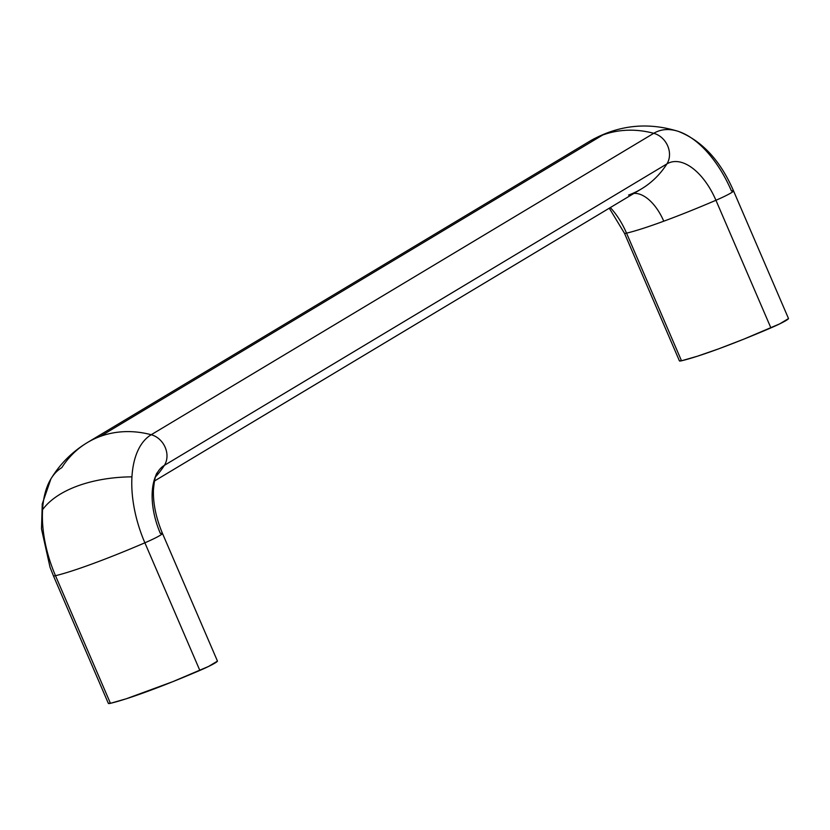 <?xml version="1.0" encoding="UTF-8"?>
<svg xmlns="http://www.w3.org/2000/svg" width="830" height="830" viewBox="0 0 830 830"><rect width="100%" height="100%" fill="white"/><g stroke="black" fill="none" stroke-linecap="round" stroke-linejoin="round"><path stroke-width="1.25" d="M788.5 318.596L779.619 323.918L743.877 339.128L718.728 348.818L697.387 356.226L681.503 360.78L626.536 233.147A57.114 30.523 69.8 0 0 610.32 207.583A57.114 30.523 -110.2 0 1 626.536 233.147A19.692 1.681 156.7 0 1 624.451 233.189A19.692 1.681 -23.3 0 0 626.536 233.147A106.655 9.109 -23.3 0 0 663.772 221.195A41.023 21.922 69.8 0 0 633.954 193.4A41.023 21.922 -110.2 0 1 663.772 221.195A106.655 9.109 -23.3 0 0 715.937 200.269A57.114 30.523 69.8 0 0 666.915 163.904A106.655 89.681 59 0 1 641.445 188.908A106.655 89.681 59 0 1 628.569 195.071M162.472 533.462A19.692 1.681 156.7 0 1 144.876 542.81A90.553 48.389 -110.2 0 1 131.949 476.835A106.655 56.98 -176.6 0 0 42.558 509.713A90.553 48.389 69.8 0 0 55.486 575.688A106.655 9.109 -23.3 0 0 92.711 563.726A106.655 9.109 -23.3 0 0 144.876 542.81A19.692 1.681 -23.3 0 0 162.472 533.462A19.692 1.681 156.7 0 0 160.387 533.503A57.114 30.523 69.8 0 1 157.212 472.955A57.114 30.523 -110.2 0 1 164.392 465.329A106.655 89.681 59 0 1 155.573 476.783A106.655 89.681 -121 0 0 164.392 465.329A57.114 30.523 69.8 0 0 158.416 471.056M590.161 140.976A106.655 89.681 59 0 1 602.705 135.02A106.655 89.681 59 0 1 653.739 133.308A90.553 48.389 -110.2 0 1 678.484 131.441A90.553 48.389 -110.2 0 1 693.911 139.751A90.553 48.389 -110.2 0 1 731.448 190.962A19.692 1.681 156.7 0 1 733.533 190.921A19.692 1.681 156.7 0 1 715.937 200.269A19.692 1.681 -23.3 0 0 733.533 190.921M50.869 478.972A90.553 48.389 69.8 0 0 42.558 509.713A90.553 48.389 -110.2 0 1 50.433 479.709A90.553 48.389 -110.2 0 1 61.814 467.622A106.655 89.681 59 0 1 87.295 442.608A106.655 89.681 59 0 1 100.171 436.445L602.705 135.02A106.655 89.681 -121 0 0 589.819 141.183M641.102 189.116A106.655 89.681 -121 0 0 666.915 163.904L164.392 465.329A19.692 16.559 -121 0 0 151.216 434.733A19.692 16.559 59 0 1 164.392 465.329L666.915 163.904A57.114 30.523 -110.2 0 1 715.937 200.269A106.655 9.109 156.7 0 1 663.772 221.195A106.655 9.109 156.7 0 1 626.536 233.147L681.503 360.78L679.417 360.77A19.692 1.681 -23.3 0 0 681.503 360.78A106.655 9.109 -23.3 0 0 770.894 327.892A19.692 1.681 -23.3 0 0 788.5 318.554M108.367 703.301L110.442 703.311L126.336 698.756L172.816 681.658L208.558 666.449L217.439 661.126M53.39 575.73A19.692 1.681 -23.3 0 0 55.486 575.688A19.692 1.681 156.7 0 1 53.41 575.781L108.367 703.404A19.692 1.681 -23.3 0 0 110.442 703.311L55.486 575.688A90.553 48.389 -110.2 0 1 42.558 509.713A106.655 56.98 3.4 0 1 131.949 476.835A90.553 48.389 -110.2 0 1 151.216 434.733A90.553 48.389 69.8 0 0 131.949 476.835A90.553 48.389 69.8 0 0 144.876 542.81A106.655 9.109 156.7 0 1 92.711 563.726A106.655 9.109 156.7 0 1 55.486 575.688L110.442 703.311A106.655 9.109 -23.3 0 0 147.667 691.349A106.655 9.109 -23.3 0 0 199.843 670.433L144.876 542.81L199.843 670.433A19.692 1.681 -23.3 0 0 217.439 661.085M679.251 131.7A90.553 48.389 69.8 0 0 653.739 133.308A106.655 89.681 -121 0 0 602.705 135.02L100.171 436.445A106.655 89.681 59 0 1 151.216 434.733L653.739 133.308A19.692 16.559 59 0 1 666.915 163.904A19.692 16.559 -121 0 0 653.739 133.308L151.216 434.733A106.655 89.681 -121 0 0 100.171 436.445A106.655 89.681 -121 0 0 87.627 442.411M715.937 200.269L770.894 327.892L715.937 200.269M157.503 472.467L157.503 472.457C155.718 473.982 154.37 479.802 153.436 489.928C153.021 503.468 156.03 517.951 162.462 533.4L217.429 661.022M788.49 318.492L733.523 190.869C720.502 160.719 702.18 140.924 678.556 131.462C647.587 121.771 618.028 124.998 589.871 141.152L87.337 442.587C72.231 451.728 60.082 463.835 50.9 478.92L42.257 503.945L41.5 528.928L50.039 567.295L53.41 575.781M641.393 188.939L154.442 481.016M609.282 208.195L624.461 233.251L679.428 360.874"/></g></svg>
